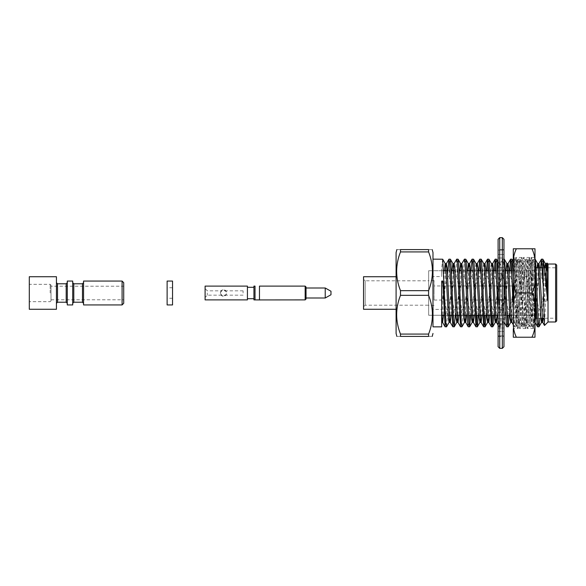 <?xml version="1.0" encoding="UTF-8"?>
<svg xmlns="http://www.w3.org/2000/svg" width="586" height="586" viewBox="0 0 586 586"><rect width="100%" height="100%" fill="white"/><g stroke="black" fill="none" stroke-linecap="round" stroke-linejoin="round"><path stroke-width="0.44" stroke-dasharray="2.93 2.2" d="M548.02 264.022L548.02 321.978M546.914 263.033L545.984 283.836C547.866 290.473 547.705 297.102 545.493 303.709L544.475 325.413M441.668 326.856L441.668 309.393L432.988 309.393L432.988 259.144L432.988 276.607L441.668 276.607L441.668 268.835L441.668 276.607M447.997 270.754L447.726 276.607C444.107 287.44 443.697 298.362 446.488 309.393L445.177 326.856M446.488 309.393L447.77 309.393L446.547 326.783M442.613 259.144L441.668 268.835M456.655 259.217L455.432 276.607C451.813 287.44 451.396 298.362 454.194 309.393L452.883 326.856M454.194 309.393L455.476 309.393L455.205 315.246M450.319 259.144L449.008 276.607L447.726 276.607M464.361 259.217L463.13 276.607C459.519 287.44 459.102 298.362 461.9 309.393L460.589 326.856M461.9 309.393L463.182 309.393L461.958 326.783M458.018 259.144L456.714 276.607L455.432 276.607M471.107 270.754L470.836 276.607C467.218 287.44 466.808 298.362 469.598 309.393L469.335 315.246M468.939 322.322L468.295 326.856M469.598 309.393L470.888 309.393L470.617 315.246M465.724 259.144L464.42 276.607L463.13 276.607M478.813 270.754L478.542 276.607C474.924 287.44 474.513 298.362 477.304 309.393L477.033 315.246M476.638 322.322L476 326.856M477.304 309.393L478.586 309.393L478.323 315.246M473.429 259.144L472.126 276.607L470.836 276.607M486.519 270.754L486.248 276.607C482.63 287.44 482.219 298.362 485.01 309.393L484.739 315.246M484.344 322.322L483.706 326.856M485.01 309.393L486.292 309.393L486.021 315.246M481.135 259.144L480.491 263.678M480.095 270.754L479.824 276.607L478.542 276.607M494.225 270.754L493.954 276.607C490.336 287.44 489.925 298.362 492.716 309.393L492.445 315.246M492.05 322.322L491.405 326.856M492.716 309.393L493.998 309.393L493.727 315.246M488.841 259.144L488.197 263.678M487.801 270.754L487.53 276.607L486.248 276.607M503.96 269.897L502.883 259.217L501.66 276.607C498.041 287.44 497.624 298.362 500.422 309.393L499.111 326.856L498.1 315.737M500.422 309.393L501.704 309.393L500.481 326.783L499.755 322.322L498.1 282.657M496.547 259.144L495.903 263.678M495.507 270.754L495.236 276.607L493.954 276.607M509.63 270.754L509.366 276.607C505.747 287.44 505.33 298.362 508.128 309.393L507.857 315.246M507.461 322.322L506.817 326.856M508.128 309.393L509.41 309.393L509.139 315.246M504.246 259.144L502.942 276.607L501.66 276.607M534.996 274.438L533.7 259.217L532.476 276.607C528.858 287.44 528.447 298.362 531.238 309.393L530.572 322.322L529.847 326.783L526.719 263.678L525.994 259.217L524.77 276.607C521.152 287.44 520.742 298.362 523.532 309.393L522.873 322.322L522.141 326.783L519.02 263.678L518.288 259.217L517.064 276.607C513.446 287.44 513.036 298.362 515.834 309.393L514.523 326.856L513.292 311.144M515.834 309.393L517.116 309.393L515.892 326.783L515.167 322.322L513.292 277.332M511.952 259.144L511.314 263.678M510.919 270.754L510.648 276.607L509.366 276.607M523.532 309.393L524.822 309.393L524.155 322.322L523.51 326.856L522.866 322.322L519.745 259.217L519.02 263.678L518.354 276.607L517.064 276.607M531.238 309.393L532.52 309.393L531.861 322.322L531.216 326.856L530.572 322.322L527.444 259.217L526.719 263.678L526.06 276.607L524.77 276.607M540.607 267.773L540.182 276.607C536.564 287.44 536.153 298.362 538.944 309.393L537.64 326.856M538.944 309.393L540.226 309.393L539.801 318.227M535.069 259.144L533.758 276.607L532.476 276.607M542.775 259.144L542.131 263.678M541.889 267.773L541.464 276.607L540.182 276.607M545.984 283.836C544.606 290.429 544.438 297.051 545.493 303.709M545.969 267.773L543.434 318.227M538.263 267.773L535.758 317.854M534.974 322.322L531.861 267.531L531.216 263.59L530.572 267.531L528.008 318.469L527.363 322.41L526.719 318.469L524.155 267.531L523.51 263.59L522.866 267.531L520.302 318.469L519.657 322.41L519.02 318.469L516.449 267.531L515.805 263.59L515.167 267.531L512.596 318.469L511.856 322.322M507.242 270.754L504.89 318.469L504.246 322.41M503.96 321.655L501.037 267.531L500.4 263.59L499.755 267.531L497.404 315.246M492.05 267.531L489.706 315.246M484.344 267.531L482 315.246M476.638 267.531L474.294 315.246M468.939 267.531L466.588 315.246M461.006 270.754L458.882 315.246M453.308 270.754L451.176 315.246M445.602 270.754L443.47 315.246M540.226 309.393C543.845 298.56 544.262 287.638 541.464 276.607M544.68 267.773L542.153 318.227M536.974 267.773L533.883 322.322L533.143 318.469L530.572 267.531L529.934 263.59L529.29 267.531L526.177 322.322L525.437 318.469L522.873 267.531L522.229 263.59L521.584 267.531L518.471 322.322L517.731 318.469L514.618 263.678L513.878 267.531L511.534 315.246M505.952 270.754L503.608 318.469L502.964 322.41L502.327 318.469L499.755 267.531L499.111 263.59L498.474 267.531L495.903 318.469M491.508 263.678L490.768 267.531L488.416 315.246M483.802 263.678L483.062 267.531L480.71 315.246M476.096 263.678L475.356 267.531L473.012 315.246M467.43 270.754L465.306 315.246M459.724 270.754L457.6 315.246M452.018 270.754L449.894 315.246M444.32 270.754L442.188 315.246M441.668 309.393L441.668 313.986M441.668 303.526C443.573 295.088 443.573 286.635 441.668 278.167M447.77 309.393C451.388 298.56 451.799 287.638 449.008 276.607M455.476 309.393C459.094 298.56 459.505 287.638 456.714 276.607M463.182 309.393C466.8 298.56 467.21 287.638 464.42 276.607M470.888 309.393C474.506 298.56 474.916 287.638 472.126 276.607M478.586 309.393C482.205 298.56 482.622 287.638 479.824 276.607M486.292 309.393C489.911 298.56 490.328 287.638 487.53 276.607M493.998 309.393C497.617 298.56 498.027 287.638 495.236 276.607M501.704 309.393C505.322 298.56 505.733 287.638 502.942 276.607M509.41 309.393C513.028 298.56 513.439 287.638 510.648 276.607M517.116 309.393C520.734 298.56 521.144 287.638 518.354 276.607M524.822 309.393C528.44 298.56 528.85 287.638 526.06 276.607M532.52 309.393C536.139 298.56 536.556 287.638 533.758 276.607M441.668 281.954L441.668 281.265M432.988 309.393L432.988 276.607M555.616 264.022L555.616 321.978M556.7 265.114L556.7 320.886M556.7 319.319L556.7 266.681L556.7 319.319L555.616 318.227L555.616 267.773L555.616 318.227L543.984 318.227M428.593 336.408C433.691 336.408 433.691 336.408 428.593 336.408L400.487 336.408C395.389 336.408 395.389 336.408 400.487 336.408L400.487 334.079C395.389 321.157 395.389 308.236 400.487 295.329L400.487 290.671C395.389 277.749 395.389 264.835 400.487 251.921L400.487 249.592C395.389 249.592 395.389 249.592 400.487 249.592L428.593 249.592L428.593 251.921C433.691 264.843 433.691 277.764 428.593 290.671L428.593 295.329C433.691 308.251 433.691 321.165 428.593 334.079L428.593 336.408M428.593 249.592C433.691 249.592 433.691 249.592 428.593 249.592M428.593 295.329L400.487 295.329M428.593 334.079L400.487 334.079M428.593 251.921L400.487 251.921M428.593 290.671L400.487 290.671M396.092 252.551L396.092 333.449M396.092 309.276L396.092 276.724L396.092 309.276M363.54 309.276L363.54 276.724M363.54 279.163L363.54 306.837L363.54 279.163L365.166 280.789L365.166 305.211L365.166 280.789L428.652 280.789L428.652 305.211L365.166 305.211L363.54 306.837M428.652 305.211L428.652 280.789M535.758 294.355L535.758 318.227M535.758 316.33L535.758 269.67L535.758 316.33M534.996 315.246L534.996 270.754L534.996 315.246L511.095 315.246L534.674 315.246L534.674 270.754L534.996 315.568M428.652 270.754L443.646 270.754L428.652 270.754L428.652 315.246L428.652 270.754M447.323 270.754L451.352 270.754L447.323 270.754M459.058 270.754L461.453 270.754M462.735 270.754L466.764 270.754L462.735 270.754M473.18 270.754L476.865 270.754L473.18 270.754M480.886 270.754L484.563 270.754L480.886 270.754M488.592 270.754L492.269 270.754L488.592 270.754M496.298 270.754L497.58 270.754L496.298 270.754M498.1 270.754L503.96 270.754L498.1 270.754M504.004 270.754L505.286 270.754L504.004 270.754M511.71 270.754L512.992 270.754L511.71 270.754M534.996 270.754L513.292 270.754L534.674 270.754L535.758 269.67M534.996 285.946L534.996 300.054L534.996 285.946L434.072 285.946L434.072 300.054L434.072 285.946M428.652 293L428.652 280.518L428.652 293M434.072 293L434.072 280.518L434.072 293M503.96 239.286L503.96 346.714M503.96 307.943L503.96 318.762L503.96 307.943L503.96 312.411L503.96 307.943L498.1 307.943L498.1 331.522L498.1 307.943L498.1 312.411L498.1 307.943L503.96 307.943M503.96 300.12L503.96 312.411L503.96 299.688L503.96 300.12L498.1 300.12L498.1 312.411L498.1 299.688L498.1 300.12L503.96 300.12M503.96 286.312L503.96 299.688L503.96 285.88L503.96 286.312L498.1 286.312L498.1 299.688L498.1 285.88L498.1 286.312L503.96 286.312M503.96 273.589L503.96 285.88L503.96 273.589L503.96 278.057L503.96 273.589L498.1 273.589L498.1 285.88L498.1 273.589L498.1 278.057L498.1 273.589L503.96 273.589M503.96 267.238L503.96 278.057L503.96 262.074L503.96 267.238L498.1 267.238L498.1 278.057L498.1 262.074L498.1 267.238L503.96 267.238M503.96 254.478L503.96 262.132L503.96 254.478L498.1 254.478L498.1 262.074L498.1 254.478L503.96 254.478M498.1 262.132L503.96 262.132L498.1 262.132L498.1 250.076L503.96 250.076L503.96 249.592L498.1 249.592L498.1 258.001L503.96 258.001L503.96 262.132L503.96 250.076L503.96 258.001L498.1 258.001L498.1 262.132L498.1 254.478M503.96 323.926L503.96 331.522L503.96 323.926L498.1 323.926L503.96 323.926M503.96 323.868L503.96 331.522L503.96 323.868L503.96 327.999L503.96 323.868L498.1 323.868L498.1 331.522L498.1 323.868L498.1 327.999L498.1 323.868L503.96 323.868M503.96 335.925L503.96 327.999L503.96 336.408L503.96 335.925L498.1 335.925L498.1 327.999L498.1 336.408L498.1 335.925L503.96 335.925M498.1 239.286L498.1 346.714M498.1 318.762L503.96 318.762L498.1 318.762M498.1 327.999L503.96 327.999L498.1 327.999M498.1 299.688L503.96 299.688L498.1 299.688M498.1 278.057L503.96 278.057L498.1 278.057M498.1 331.522L503.96 331.522L498.1 331.522M498.1 312.411L503.96 312.411L498.1 312.411M498.1 285.88L503.96 285.88L498.1 285.88M498.1 262.074L503.96 262.074L498.1 262.074M498.1 250.076L503.96 250.076M172.548 293L172.548 287.726L172.548 293M167.12 293L167.12 287.726L167.12 293M172.548 281.06L172.548 304.94M167.12 281.06L167.12 304.94M305.152 299.893L305.152 286.107M259.466 299.893L259.466 286.107M255.02 299.893L253.936 299.893L253.936 286.107L255.02 286.107L255.02 299.893M253.936 293L253.936 287.301L253.936 293M247.424 286.107L247.424 299.893M243.08 293L243.08 290.832L243.08 293M207.268 293L207.268 295.168L207.268 293M205.1 286.107L205.1 299.893M243.08 295.168L225.976 295.168L226.804 293L225.976 290.832L221.12 290.832L220.292 293L221.12 295.168A3.252 3.252 0 0 0 225.976 295.168L207.268 295.168L205.1 297.505M243.08 290.832L225.976 290.832A3.252 3.252 0 0 0 221.12 290.832L207.268 290.832L205.1 288.495M220.292 293C222.46 288.861 224.628 288.861 226.804 293C224.636 297.139 222.468 297.139 220.292 293M325.23 287.997L325.23 298.003M306.024 293L306.024 287.997L306.024 293M306.024 299.021L306.024 286.979M330.98 291.249L330.98 294.751M67.28 304.94L67.28 281.06M72.708 304.94L72.708 281.06M29.3 276.724L29.3 309.276M56.432 276.724L56.432 309.276M29.3 293L29.3 284.32L29.3 293M56.432 303.306L56.432 282.694L56.432 303.306M67.28 282.694L67.28 303.306L67.28 282.694M83.556 282.694L83.556 303.306L83.556 282.694M83.556 304.94L83.556 281.06M72.708 282.694L72.708 303.306L72.708 282.694M123.712 282.694L123.712 303.306M123.712 293L123.712 286.217L123.712 293M122.086 281.06L122.086 304.94M51.004 286.217L51.004 299.783L51.004 286.217L123.712 286.217M50.191 293L50.191 284.32L50.191 293M51.004 285.133L51.004 300.867L51.004 285.133L50.191 284.32L29.3 284.32M534.996 257.188L534.996 328.812L534.996 257.188L534.725 327.889L531.158 257.518L530.455 262.22L528.528 310.77L527.246 328.541L526.602 323.78L524.675 275.23L523.393 257.459L522.749 262.22L520.822 310.77L519.54 328.541L518.258 310.77L516.969 275.23L515.746 257.518L515.043 262.22L513.563 298.435L516.552 268L516.552 260.448L516.471 325.626L521.262 325.552L520.617 321.194L518.691 276.724L517.482 260.506L516.552 268M534.996 322.102C535.245 327.384 534.227 332.423 531.956 337.221L534.996 337.221L534.996 248.779L513.292 248.779L513.292 322.102L513.292 263.898C513.043 258.616 514.061 253.577 516.332 248.779M513.563 298.435L513.292 328.812L513.292 257.188L513.563 263.627L513.988 257.986M513.292 337.221L513.292 322.102C513.043 327.391 514.061 332.43 516.332 337.221L513.292 337.221M531.158 257.518L532.469 259.781L533.048 269.413L534.725 327.889M527.986 260.448L531.744 260.448L532.403 259.781L531.744 272.014L531.744 260.448L531.744 325.428L528.631 264.806L527.986 260.448L526.704 276.724L524.778 321.194L524.133 325.552L522.851 309.276L520.925 264.813L520.214 260.506L516.552 325.384M531.092 257.459L534.725 257.459L534.725 313.957C533.765 323.282 532.777 327.105 531.744 325.428L534.996 328.812M534.725 313.957L533.502 328.482L532.278 310.77L530.352 262.22L529.649 257.518L528.426 275.23L526.499 323.78L525.796 328.482L524.573 310.77L522.646 262.22L522.009 257.459L520.72 275.23L518.793 323.78L518.156 328.541L513.563 328.541L513.563 257.459L514.303 257.459L513.563 263.627M518.156 328.541L516.42 325.596L514.032 257.972M531.956 337.221L516.332 337.221M534.996 277.881C535.245 283.163 534.227 288.202 531.956 293L516.332 293C514.061 288.209 513.043 283.17 513.292 277.881M531.956 293C534.227 297.791 535.245 302.83 534.996 308.119M513.292 308.119C513.043 302.837 514.061 297.798 516.332 293M531.956 248.779C534.227 253.57 535.245 258.609 534.996 263.898M531.744 272.014L530.249 309.276L528.968 325.552L528.323 321.194L526.396 276.724L525.115 260.448L524.47 264.806L522.544 309.276L521.262 325.552M518.09 328.482L516.867 310.77L514.94 262.22L514.303 257.459M499.726 237.652L499.726 348.348M502.334 237.652L502.334 348.348M66.196 302.222L66.196 283.778M57.516 283.778L57.516 302.222M73.792 302.222L73.792 283.778M82.472 302.222L82.472 283.778M500.4 326.856L499.111 326.856M503.96 259.144L502.964 259.144M515.805 326.856L514.523 326.856M519.657 259.144L518.376 259.144M523.51 326.856L522.229 326.856M527.363 259.144L526.082 259.144M531.216 326.856L529.934 326.856M534.996 259.144L533.787 259.144M533.7 259.217L531.121 263.678M529.847 326.783L527.268 322.322M525.994 259.217L523.415 263.678M522.141 326.783L519.562 322.322M518.288 259.217L515.709 263.678M514.442 326.783L513.292 324.805M502.883 259.217L500.298 263.678M499.03 326.783L498.1 325.179M533.883 322.322L531.297 326.783M530.03 263.678L527.444 259.217M526.177 322.322L523.598 326.783M522.324 263.678L519.745 259.217M518.471 322.322L515.892 326.783M514.618 263.678L513.292 261.385M503.059 322.322L500.481 326.783M499.206 263.678L498.1 261.759M536.754 318.227L540.827 318.227M542.372 267.773L544.291 267.773M547.287 267.773L555.616 267.773L556.7 266.681M428.652 315.246L441.668 315.246L428.652 315.246M444.144 315.246L448.165 315.246L444.144 315.246M451.85 315.246L455.871 315.246L451.85 315.246M459.549 315.246L463.577 315.246L459.549 315.246M467.254 315.246L468.544 315.246L467.254 315.246M474.96 315.246L476.242 315.246L474.96 315.246M482.666 315.246L483.948 315.246L482.666 315.246M490.372 315.246L491.654 315.246L490.372 315.246M498.078 315.246L503.96 315.246L498.078 315.246M505.784 315.246L507.066 315.246L505.784 315.246M531.216 263.59L529.934 263.59M523.51 263.59L522.229 263.59M515.805 263.59L514.523 263.59M500.4 263.59L499.111 263.59M534.996 322.41L533.787 322.41M527.363 322.41L526.082 322.41M519.657 322.41L518.376 322.41M503.96 322.41L502.964 322.41M434.072 280.518L428.652 280.518M434.072 305.482L428.652 305.482M434.072 300.054L534.996 300.054M498.1 336.408L503.96 336.408M172.548 287.726L167.12 287.726M172.548 298.274L167.12 298.274M51.004 299.783L123.712 299.783M51.004 300.867L50.191 301.68L29.3 301.68M517.409 260.448L516.552 260.448L514.054 257.95M524.133 325.552L528.968 325.552M520.28 260.448L525.115 260.448M529.033 325.494L527.305 328.482M525.181 260.506L523.452 257.518M521.328 325.494L519.599 328.482M517.482 260.506L515.746 257.518M529.715 257.459L523.393 257.459M522.009 257.459L515.687 257.459M533.568 328.541L527.239 328.541M525.862 328.541L519.54 328.541M533.502 328.482L531.817 325.567M529.649 257.518L527.92 260.506M525.796 328.482L524.067 325.494M521.943 257.518L520.214 260.506M514.237 257.518L513.973 257.979"/><path stroke-width="0.88" d="M546.972 263.026L547.588 272.322L546.628 263.59L545.969 267.773M543.434 318.227L542.68 322.322L544.467 325.42L543.134 285.008L543.134 260.514C544.562 266.242 545.947 285.038 547.588 300.765L547.588 272.322M544.548 325.442L548.02 321.978L548.02 264.022L555.616 264.022L555.616 321.978L556.7 320.886L556.7 265.114L555.616 264.022M449.894 315.246L449.125 322.322L446.547 326.783L445.096 326.783L442.826 281.265L441.668 281.265L441.668 326.856L432.988 326.856L432.988 252.551L432.219 249.592M446.466 326.856L445.821 322.322L442.694 259.217L432.988 259.144M455.205 315.246L454.253 326.783L452.802 326.783L449.674 263.678L448.949 259.217L447.997 270.754M454.165 326.856L453.527 322.322L450.956 263.678L450.4 259.217L449.03 259.144M465.306 315.246L464.537 322.322L461.958 326.783L460.508 326.783L457.38 263.678L456.736 259.144L454.069 263.678L453.308 270.754M461.871 326.856L461.233 322.322L458.662 263.678L458.106 259.217L456.736 259.144M469.335 315.246L468.939 322.322M470.617 315.246L469.664 326.783L468.207 326.783L467.65 322.322L465.086 263.678L464.442 259.144L461.775 263.678L461.006 270.754M469.576 326.856L468.932 322.322L466.368 263.678L465.811 259.217L464.442 259.144M477.033 315.246L476.638 322.322M478.323 315.246L477.363 326.783L475.913 326.783L472.785 263.678L472.06 259.217L471.107 270.754M477.282 326.856L476.638 322.322L474.074 263.678L473.517 259.217L472.148 259.144M484.739 315.246L484.344 322.322M486.021 315.246L485.069 326.783L483.618 326.783L480.491 263.678L479.766 259.217L478.813 270.754M484.988 326.856L484.344 322.322L481.78 263.678L481.216 259.217L479.853 259.144M480.491 263.678L480.095 270.754M492.445 315.246L492.05 322.322M493.727 315.246L492.775 326.783L491.324 326.783L488.197 263.678L487.471 259.217L486.519 270.754M492.694 326.856L492.05 322.322L489.478 263.678L488.922 259.217L487.559 259.144M488.197 263.678L487.801 270.754M498.1 315.737L495.903 263.678L495.177 259.217L494.225 270.754M498.1 282.657L497.184 263.678L496.628 259.217L495.258 259.144M495.903 263.678L495.507 270.754M507.857 315.246L507.461 322.322M509.139 315.246L508.187 326.783L506.736 326.783L506.179 322.322L503.96 269.897M508.099 326.856L507.461 322.322L504.89 263.678L503.96 259.144M513.292 311.144L511.314 263.678L510.589 259.217L509.63 270.754M513.292 277.332L512.039 259.217L510.67 259.144M511.314 263.678L510.919 270.754M539.801 318.227L539.003 326.783L537.552 326.783L536.996 322.322L534.996 274.438M538.922 326.856L538.278 322.322L535.714 263.678L534.996 259.144M543.134 260.514L542.775 259.144L541.405 259.217L540.607 267.773M542.131 263.678L541.889 267.773M543.134 285.008L541.486 259.144M441.668 281.954L442.818 281.265M443.47 315.246L442.613 322.41L441.668 313.986L441.668 281.961M542.68 322.322L539.56 267.531L538.922 263.59L538.263 267.773M535.758 317.854L534.996 322.359M513.292 324.805L511.856 322.322L511.314 318.469L508.743 267.531L508.003 263.678L507.242 270.754M503.96 322.41L503.96 321.655M497.404 315.246L496.547 322.41L495.903 318.469L493.331 267.531L492.694 263.59L492.05 267.531M489.706 315.246L488.841 322.41L488.197 318.469L485.626 267.531L484.988 263.59L484.344 267.531M482 315.246L481.135 322.41L480.491 318.469L477.927 267.531L477.282 263.59L476.638 267.531M474.294 315.246L473.429 322.41L472.785 318.469L470.221 267.531L469.576 263.59L468.939 267.531M466.588 315.246L465.724 322.41L465.086 318.469L462.515 267.531L461.775 263.678M458.882 315.246L458.018 322.41L457.38 318.469L454.809 267.531L454.069 263.678M451.176 315.246L450.319 322.41L449.674 318.469L447.103 267.531L446.364 263.678L445.602 270.754M547.588 300.765L545.984 267.531L545.339 263.59L544.68 267.773M542.153 318.227L541.493 322.41L540.849 318.469L538.278 267.531L537.64 263.59L536.974 267.773M511.534 315.246L510.765 322.322L510.025 318.469L507.461 267.531L506.817 263.59L505.952 270.754M495.903 318.469L495.258 322.41L494.621 318.469L492.05 267.531L491.508 263.678L488.922 259.217M488.416 315.246L487.655 322.322L486.915 318.469L484.344 267.531L483.802 263.678L481.216 259.217M480.71 315.246L479.949 322.322L479.209 318.469L476.638 267.531L476.096 263.678L473.517 259.217M473.012 315.246L472.243 322.322L471.503 318.469L468.939 267.531L468.295 263.59L467.43 270.754M464.537 322.322L463.797 318.469L461.233 267.531L460.589 263.59L459.724 270.754M457.6 315.246L456.831 322.322L456.091 318.469L453.527 267.531L452.883 263.59L452.018 270.754M449.125 322.322L448.393 318.469L445.821 267.531L445.177 263.59L444.32 270.754M442.188 315.246L441.668 321.34M432.988 326.856L432.988 252.551M428.593 336.408C433.691 336.408 433.691 336.408 428.593 336.408L428.593 334.079C433.691 321.157 433.691 308.236 428.593 295.329L428.593 290.671C433.691 277.749 433.691 264.835 428.593 251.921L428.593 249.592C433.691 249.592 433.691 249.592 428.593 249.592L400.487 249.592C395.389 249.592 395.389 249.592 400.487 249.592L400.487 251.921C395.389 264.843 395.389 277.764 400.487 290.671L400.487 295.329C395.389 308.251 395.389 321.165 400.487 334.079L400.487 336.408C395.389 336.408 395.389 336.408 400.487 336.408L428.593 336.408M432.988 333.449L432.219 336.408M428.593 290.671L400.487 290.671M428.593 251.921L400.487 251.921M428.593 334.079L400.487 334.079M428.593 295.329L400.487 295.329M396.861 336.408L396.092 333.449L396.092 252.551L396.861 249.592M396.092 276.724L363.54 276.724L363.54 309.276L396.092 309.276M536.754 318.227L535.758 318.227L535.758 294.355M443.646 270.754L447.323 270.754L443.646 270.754M451.352 270.754L455.029 270.754L451.352 270.754M461.453 270.754L459.058 270.754M466.764 270.754L473.18 270.754L466.764 270.754M476.865 270.754L480.886 270.754L476.865 270.754M484.563 270.754L488.592 270.754L484.563 270.754M492.269 270.754L496.298 270.754L492.269 270.754M497.58 270.754L498.1 270.754L497.58 270.754M505.286 270.754L511.71 270.754L505.286 270.754M534.674 315.246L535.758 316.33M499.726 348.348L502.334 348.348L503.96 346.714L503.96 239.286L502.334 237.652L499.726 237.652L498.1 239.286L498.1 346.714L499.726 348.348L499.726 237.652M503.96 250.076L503.96 249.592M498.1 250.076L498.1 249.592M498.1 254.478L498.1 262.132M172.548 293L172.548 281.06L167.12 281.06L167.12 304.94L172.548 304.94L172.548 293M305.152 299.893L306.024 299.021L306.024 286.979L305.152 286.107L305.152 299.893L259.356 299.929L253.936 299.893L253.936 286.107L255.02 286.107L255.02 299.893L259.356 299.893M305.152 286.107L259.466 286.107L259.466 299.893M247.424 299.893L247.424 286.107L205.1 286.107L205.1 299.893L247.424 299.893M306.024 298.003L325.23 298.003L325.23 287.997L306.024 287.997M325.23 298.003L330.98 294.751L330.98 291.249L325.23 287.997M67.28 281.06L67.28 304.94L72.708 304.94L72.708 281.06L67.28 281.06M29.3 293L29.3 276.724L56.432 276.724L56.432 309.276L29.3 309.276L29.3 293M67.28 282.694L66.196 283.778L66.196 302.222L57.516 302.222L57.516 283.778L56.432 282.694M83.556 282.694L82.472 283.778L73.792 283.778L72.708 282.694M83.556 281.06L83.556 304.94L122.086 304.94L122.086 281.06L83.556 281.06M122.086 304.94L123.712 303.306L123.712 282.694L122.086 281.06M56.432 303.306L57.516 302.222M534.996 263.898C535.245 258.616 534.227 253.577 531.956 248.779L534.996 248.779L534.996 337.221L513.292 337.221L513.292 328.812M513.292 257.188L513.292 322.102C513.043 327.384 514.061 332.423 516.332 337.221M513.292 248.779L513.292 263.898C513.043 258.609 514.061 253.57 516.332 248.779L513.292 248.779M531.956 337.221C534.227 332.43 535.245 327.391 534.996 322.102M534.996 308.119C535.245 302.837 534.227 297.798 531.956 293L516.332 293C514.061 297.791 513.043 302.83 513.292 308.119M531.956 248.779L516.332 248.779M531.956 293C534.227 288.209 535.245 283.17 534.996 277.881M513.292 277.881C513.043 283.163 514.061 288.202 516.332 293M502.334 348.348L502.334 237.652M73.792 283.778L73.792 302.222L72.708 303.306M82.472 283.778L82.472 302.222L73.792 302.222M548.02 264.022L546.994 263.004M546.906 263.026L546.526 263.678M541.405 259.217L538.827 263.678M537.552 326.783L534.974 322.322M510.589 259.217L508.003 263.678M506.736 326.783L504.15 322.322M498.1 325.179L496.445 322.322M495.177 259.217L492.599 263.678M491.324 326.783L488.746 322.322M487.471 259.217L484.893 263.678M483.618 326.783L481.04 322.322M479.766 259.217L477.187 263.678M475.913 326.783L473.334 322.322M472.06 259.217L469.481 263.678M468.207 326.783L465.628 322.322M460.508 326.783L457.922 322.322M452.802 326.783L450.216 322.322M448.949 259.217L446.364 263.678M445.096 326.783L442.511 322.322M539.003 326.783L541.589 322.322M535.15 259.217L537.736 263.678M542.856 259.217L545.441 263.678M513.292 261.385L512.039 259.217M510.765 322.322L508.187 326.783M506.912 263.678L504.334 259.217M498.1 261.759L496.628 259.217M495.36 322.322L492.775 326.783M487.655 322.322L485.069 326.783M479.949 322.322L477.363 326.783M472.243 322.322L469.664 326.783M468.39 263.678L465.811 259.217M460.684 263.678L458.106 259.217M456.831 322.322L454.253 326.783M452.978 263.678L450.4 259.217M445.279 263.678L442.694 259.217M548.02 321.978L555.616 321.978M540.827 318.227L543.984 318.227M535.956 267.773L542.372 267.773M544.291 267.773L547.287 267.773M441.668 315.246L444.144 315.246L441.668 315.246M448.165 315.246L451.85 315.246L448.165 315.246M455.871 315.246L459.549 315.246L455.871 315.246M463.577 315.246L467.254 315.246L463.577 315.246M468.544 315.246L474.96 315.246L468.544 315.246M476.242 315.246L482.666 315.246L476.242 315.246M483.948 315.246L490.372 315.246L483.948 315.246M491.654 315.246L498.078 315.246L491.654 315.246M503.96 315.246L505.784 315.246L503.96 315.246M507.066 315.246L511.095 315.246L507.066 315.246M546.628 263.59L545.339 263.59M538.922 263.59L537.64 263.59M508.099 263.59L506.817 263.59M492.694 263.59L491.456 263.59M484.988 263.59L483.75 263.59M477.282 263.59L476.044 263.59M469.576 263.59L468.295 263.59M461.871 263.59L460.589 263.59M454.165 263.59L452.883 263.59M446.466 263.59L445.177 263.59M542.775 322.41L541.486 322.41M511.908 322.41L510.67 322.41M496.547 322.41L495.258 322.41M488.841 322.41L487.559 322.41M481.135 322.41L479.853 322.41M473.429 322.41L472.148 322.41M465.724 322.41L464.442 322.41M458.018 322.41L456.736 322.41M450.312 322.41L449.03 322.41M442.613 322.41L441.668 322.41M247.424 298.699L253.936 298.699M247.424 287.301L253.936 287.301M66.196 283.778L57.516 283.778M82.472 302.222L83.556 303.306M66.196 302.222L67.28 303.306"/></g></svg>
